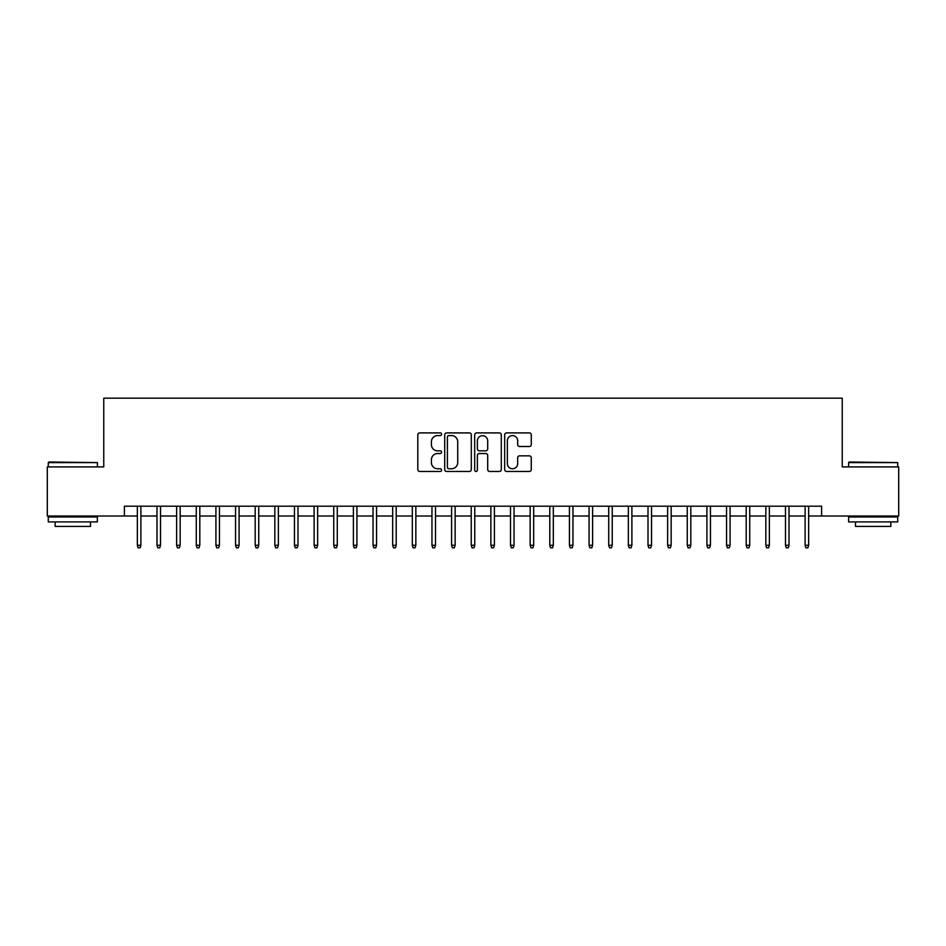 <?xml version="1.0" encoding="UTF-8"?>
<svg xmlns="http://www.w3.org/2000/svg" width="946" height="946" viewBox="0 0 946 946"><rect width="100%" height="100%" fill="white"/><g stroke="black" fill="none" stroke-linecap="round" stroke-linejoin="round"><path stroke-width="1.42" d="M441.581 434.249A1.348 1.348 0 0 0 440.233 432.901L419.74 432.901A1.927 1.927 0 0 0 417.813 434.829L417.813 469.535A1.927 1.927 0 0 0 419.74 471.463L440.233 471.463A1.348 1.348 0 0 0 441.581 470.115A1.348 1.348 0 0 0 440.233 468.755L437.572 468.755A6.173 6.173 0 0 1 431.411 462.594L431.411 459.697A6.173 6.173 0 0 1 437.572 453.536L440.233 453.536A1.348 1.348 0 0 0 441.581 452.176A1.348 1.348 0 0 0 440.233 450.828L437.572 450.828A6.173 6.173 0 0 1 431.411 444.667L431.411 441.77A6.173 6.173 0 0 1 437.572 435.598L440.233 435.598A1.348 1.348 0 0 0 441.581 434.249M529.346 446.5A1.927 1.927 0 0 0 531.274 444.561L531.274 434.829A1.927 1.927 0 0 0 529.346 432.901L506.595 432.901A1.927 1.927 0 0 0 504.667 434.829L504.667 469.535A1.927 1.927 0 0 0 506.595 471.463L529.346 471.463A1.927 1.927 0 0 0 531.274 469.535L531.274 457.769A1.927 1.927 0 0 0 529.346 455.842L519.602 455.842A1.927 1.927 0 0 0 517.675 457.769L517.675 463.599A5.156 5.156 0 0 1 512.519 468.755A5.156 5.156 0 0 1 507.363 463.599L507.363 440.765A5.156 5.156 0 0 1 512.519 435.598A5.156 5.156 0 0 1 517.675 440.765L517.675 444.561A1.927 1.927 0 0 0 519.602 446.5L529.346 446.5M124.387 516.008L47.3 516.008L47.3 466.91L103.764 466.91L103.764 398.171L842.236 398.171L842.236 466.91L898.7 466.91L898.7 516.008L821.613 516.008L821.613 506.193L124.387 506.193L124.387 516.008L137.347 516.008M471.309 434.829A1.927 1.927 0 0 0 469.382 432.901L446.642 432.901A1.927 1.927 0 0 0 444.715 434.829L444.715 469.535A1.927 1.927 0 0 0 446.642 471.463L469.382 471.463A1.927 1.927 0 0 0 471.309 469.535L471.309 434.829M476.618 432.901L499.358 432.901A1.927 1.927 0 0 1 501.285 434.829L501.285 469.535A1.927 1.927 0 0 1 499.358 471.463L489.626 471.463A1.927 1.927 0 0 1 487.698 469.535L487.698 455.464A1.927 1.927 0 0 0 485.771 453.536L479.315 453.536A1.927 1.927 0 0 0 477.387 455.464L477.387 470.115A1.348 1.348 0 0 1 476.039 471.463A1.348 1.348 0 0 1 474.691 470.115L474.691 434.829A1.927 1.927 0 0 1 476.618 432.901M140.883 516.008L156.989 516.008M160.524 516.008L176.63 516.008M180.166 516.008L196.271 516.008M199.807 516.008L215.913 516.008M219.448 516.008L235.554 516.008M239.09 516.008L255.195 516.008M258.731 516.008L274.837 516.008M278.361 516.008L294.466 516.008M298.002 516.008L314.107 516.008M317.643 516.008L333.749 516.008M337.284 516.008L353.39 516.008M356.926 516.008L373.031 516.008M376.567 516.008L392.673 516.008M396.208 516.008L412.314 516.008M415.85 516.008L431.955 516.008M435.491 516.008L451.597 516.008M455.132 516.008L471.238 516.008M474.762 516.008L490.868 516.008M494.403 516.008L510.509 516.008M514.045 516.008L530.15 516.008M533.686 516.008L549.792 516.008M553.327 516.008L569.433 516.008M572.969 516.008L589.074 516.008M592.61 516.008L608.716 516.008M612.251 516.008L628.357 516.008M631.893 516.008L647.998 516.008M651.534 516.008L667.64 516.008M671.163 516.008L687.269 516.008M690.805 516.008L706.91 516.008M710.446 516.008L726.552 516.008M730.087 516.008L746.193 516.008M749.729 516.008L765.834 516.008M769.37 516.008L785.476 516.008M789.011 516.008L805.117 516.008M808.653 516.008L821.613 516.008M448.759 435.598A1.348 1.348 0 0 0 447.411 436.957L447.411 467.407A1.348 1.348 0 0 0 448.759 468.755L451.549 468.755A6.173 6.173 0 0 0 457.722 462.594L457.722 441.77A6.173 6.173 0 0 0 451.549 435.598L448.759 435.598M487.698 440.86A5.156 5.156 0 0 0 482.543 435.704A5.156 5.156 0 0 0 477.387 440.86L477.387 448.901A1.927 1.927 0 0 0 479.315 450.828L485.771 450.828A1.927 1.927 0 0 0 487.698 448.901L487.698 440.86M137.347 545.274L138.14 547.829L140.103 547.829L140.883 545.274L137.347 545.274L137.347 506.193M140.883 545.274L140.883 506.193M48.873 462.003L97.379 462.594L48.281 462.594L48.873 462.003M72.83 521.908L48.281 521.908L48.281 516.989L97.379 516.989L97.379 521.908L72.83 521.908M90.509 521.908L90.509 526.425L55.152 526.425L55.152 521.908M849.212 462.003L897.719 462.594L848.621 462.594L849.212 462.003M873.17 521.908L848.621 521.908L848.621 516.989L897.719 516.989L897.719 521.908L873.17 521.908M890.848 521.908L890.848 526.425L855.491 526.425L855.491 521.908M156.989 545.274L157.781 547.829L159.744 547.829L160.524 545.274L156.989 545.274L156.989 506.193M160.524 545.274L160.524 506.193M176.63 545.274L177.41 547.829L179.385 547.829L180.166 545.274L176.63 545.274L176.63 506.193M180.166 545.274L180.166 506.193M196.271 545.274L197.052 547.829L199.015 547.829L199.807 545.274L196.271 545.274L196.271 506.193M199.807 545.274L199.807 506.193M215.913 545.274L216.693 547.829L218.656 547.829L219.448 545.274L215.913 545.274L215.913 506.193M219.448 545.274L219.448 506.193M235.554 545.274L236.334 547.829L238.297 547.829L239.09 545.274L235.554 545.274L235.554 506.193M239.09 545.274L239.09 506.193M255.195 545.274L255.976 547.829L257.939 547.829L258.731 545.274L255.195 545.274L255.195 506.193M258.731 545.274L258.731 506.193M274.837 545.274L275.617 547.829L277.58 547.829L278.361 545.274L274.837 545.274L274.837 506.193M278.361 545.274L278.361 506.193M294.466 545.274L295.258 547.829L297.221 547.829L298.002 545.274L294.466 545.274L294.466 506.193M298.002 545.274L298.002 506.193M314.107 545.274L314.9 547.829L316.863 547.829L317.643 545.274L314.107 545.274L314.107 506.193M317.643 545.274L317.643 506.193M333.749 545.274L334.541 547.829L336.504 547.829L337.284 545.274L333.749 545.274L333.749 506.193M337.284 545.274L337.284 506.193M353.39 545.274L354.182 547.829L356.145 547.829L356.926 545.274L353.39 545.274L353.39 506.193M356.926 545.274L356.926 506.193M373.031 545.274L373.812 547.829L375.787 547.829L376.567 545.274L373.031 545.274L373.031 506.193M376.567 545.274L376.567 506.193M392.673 545.274L393.453 547.829L395.416 547.829L396.208 545.274L392.673 545.274L392.673 506.193M396.208 545.274L396.208 506.193M412.314 545.274L413.095 547.829L415.058 547.829L415.85 545.274L412.314 545.274L412.314 506.193M415.85 545.274L415.85 506.193M431.955 545.274L432.736 547.829L434.699 547.829L435.491 545.274L431.955 545.274L431.955 506.193M435.491 545.274L435.491 506.193M451.597 545.274L452.377 547.829L454.34 547.829L455.132 545.274L451.597 545.274L451.597 506.193M455.132 545.274L455.132 506.193M471.238 545.274L472.019 547.829L473.981 547.829L474.762 545.274L471.238 545.274L471.238 506.193M474.762 545.274L474.762 506.193M490.868 545.274L491.66 547.829L493.623 547.829L494.403 545.274L490.868 545.274L490.868 506.193M494.403 545.274L494.403 506.193M510.509 545.274L511.301 547.829L513.264 547.829L514.045 545.274L510.509 545.274L510.509 506.193M514.045 545.274L514.045 506.193M530.15 545.274L530.942 547.829L532.905 547.829L533.686 545.274L530.15 545.274L530.15 506.193M533.686 545.274L533.686 506.193M549.792 545.274L550.584 547.829L552.547 547.829L553.327 545.274L549.792 545.274L549.792 506.193M553.327 545.274L553.327 506.193M569.433 545.274L570.213 547.829L572.188 547.829L572.969 545.274L569.433 545.274L569.433 506.193M572.969 545.274L572.969 506.193M589.074 545.274L589.855 547.829L591.818 547.829L592.61 545.274L589.074 545.274L589.074 506.193M592.61 545.274L592.61 506.193M608.716 545.274L609.496 547.829L611.459 547.829L612.251 545.274L608.716 545.274L608.716 506.193M612.251 545.274L612.251 506.193M628.357 545.274L629.137 547.829L631.1 547.829L631.893 545.274L628.357 545.274L628.357 506.193M631.893 545.274L631.893 506.193M647.998 545.274L648.779 547.829L650.742 547.829L651.534 545.274L647.998 545.274L647.998 506.193M651.534 545.274L651.534 506.193M667.64 545.274L668.42 547.829L670.383 547.829L671.163 545.274L667.64 545.274L667.64 506.193M671.163 545.274L671.163 506.193M687.269 545.274L688.061 547.829L690.024 547.829L690.805 545.274L687.269 545.274L687.269 506.193M690.805 545.274L690.805 506.193M706.91 545.274L707.703 547.829L709.666 547.829L710.446 545.274L706.91 545.274L706.91 506.193M710.446 545.274L710.446 506.193M726.552 545.274L727.344 547.829L729.307 547.829L730.087 545.274L726.552 545.274L726.552 506.193M730.087 545.274L730.087 506.193M746.193 545.274L746.985 547.829L748.948 547.829L749.729 545.274L746.193 545.274L746.193 506.193M749.729 545.274L749.729 506.193M765.834 545.274L766.615 547.829L768.59 547.829L769.37 545.274L765.834 545.274L765.834 506.193M769.37 545.274L769.37 506.193M785.476 545.274L786.256 547.829L788.219 547.829L789.011 545.274L785.476 545.274L785.476 506.193M789.011 545.274L789.011 506.193M805.117 545.274L805.897 547.829L807.86 547.829L808.653 545.274L805.117 545.274L805.117 506.193M808.653 545.274L808.653 506.193M48.281 466.91L48.281 462.594M59.48 516.989L59.48 516.008M86.192 516.989L86.192 516.008M97.379 466.91L97.379 462.594M848.621 466.91L848.621 462.594M859.808 516.989L859.808 516.008M886.52 516.989L886.52 516.008M897.719 466.91L897.719 462.594"/></g></svg>
